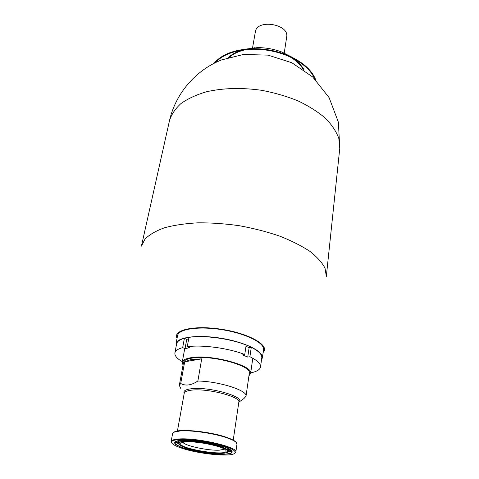 <?xml version="1.0" encoding="UTF-8"?>
<svg xmlns="http://www.w3.org/2000/svg" width="479" height="479" viewBox="0 0 479 479"><rect width="100%" height="100%" fill="white"/><g stroke="black" fill="none" stroke-linecap="round" stroke-linejoin="round"><path stroke-width="0.72" d="M263.139 352.424C270.21 345.82 250.451 333.935 222.705 329.462C194.983 324.852 172.464 329.815 177.056 338.324M215.161 62.749C222.597 54.822 234.315 50.349 250.319 49.325L253.894 49.241C264.845 49.271 275.383 51.187 285.508 55.007C300.567 61.084 310.374 69.12 314.937 79.119M214.041 63.306C221.382 54.69 233.53 49.84 250.499 48.762L253.882 48.684C264.833 48.708 275.377 50.618 285.514 54.414C301.471 60.857 311.572 69.383 315.817 80.005M243.009 49.451L257.516 47.613C265.905 47.631 273.988 49.092 281.76 52.007L292.777 57.6M252.481 48.277L255.379 31.752C256.995 18.717 289.472 24.124 286.682 36.961L286.67 37.039M248.936 375.841L250.613 373.464C253.654 365.441 209.425 353.736 190.289 357.825C185.307 358.759 182.613 360.256 182.206 362.334L183.05 365.052M249.296 373.351L249.308 373.285C252.223 365.561 209.724 354.31 191.301 358.232C186.493 359.13 183.894 360.573 183.505 362.573L179.326 385.302M238.991 402.091L243.895 398.582L246.002 396.217C247.942 390.589 219.496 381.38 197.863 381.021L201.707 358.855L191.067 359.537L184.678 361.807L180.709 383.493L179.32 385.356L180.643 388.283M201.707 358.855L184.678 361.807M180.709 383.493C185.642 386.188 191.361 385.361 197.863 381.021M236.357 442.65L235.632 441.782C234.075 440.351 230.98 438.842 226.357 437.261C210.401 431.627 180.146 428.525 174.554 431.824L173.661 432.381M236.967 444.183L236.009 442.291C234.429 440.842 231.291 439.321 226.597 437.716C213.82 433.273 190.887 429.974 179.978 430.98L174.033 432.19L172.59 433.639L171.165 441.458M234.89 453.206L235.83 452.044C238.32 447.069 196.318 437.363 178.541 439.009C173.883 439.351 171.422 440.183 171.159 441.5L171.686 442.859M182.96 448.578C177.565 446.877 174.015 445.236 172.32 443.668C170.219 441.476 172.38 440.117 178.817 439.596C188.109 438.95 205.569 441.063 218.61 444.458C232.309 448.296 237.47 451.392 234.093 453.745C228.459 456.924 199.414 453.906 182.96 448.578M186.056 441.919C183.469 442.087 181.816 442.482 181.098 443.105C174.883 448.278 230.351 457.325 225.872 450.404C224.549 446.715 197.605 440.925 186.056 441.919M182.846 442.345C185.223 445.931 208.634 450.877 219.52 450.152L224.471 449.164M261.504 359.843L262.402 357.789C263.546 351.317 244.643 342.03 221.094 338.246C197.558 334.378 176.847 337.216 176.027 343.736L176.242 345.886M263.516 349.706L263.528 349.604C264.689 342.958 245.913 333.528 222.484 329.762C199.066 325.912 178.422 328.935 177.571 335.629L176.044 343.653M244.757 354.526L246.158 345.048C229.998 338.515 203.467 334.989 188.954 337.384L187.235 346.76C201.803 344.515 228.483 348.089 244.757 354.526L242.584 354.897L247.739 357.094L249.912 356.735L251.283 347.293C258.594 350.987 262.097 354.46 261.797 357.711L261.785 357.807M182.331 361.669C177.026 358.615 174.554 355.717 174.895 352.969C175.332 350.688 177.919 348.916 182.667 347.646L184.397 338.324C179.661 339.659 177.074 341.503 176.625 343.856L174.913 352.891M249.912 356.735C257.277 360.364 260.816 363.753 260.528 366.902C260.043 369.656 256.762 371.644 250.697 372.866M182.667 347.646L185.032 348.616L189.606 347.736L187.235 346.76M251.283 347.293L249.122 347.676L245.972 346.305M188.672 338.916L186.75 339.306L184.397 338.324M186.75 339.306L185.032 348.616M249.122 347.676L247.739 357.094M169.518 120.504C175.637 93.537 195.546 70.203 221.591 59.911L243.428 54.474L268.048 55.127L291.843 62.743L312.733 77.005L329.109 97.644L338.396 122.199L339.767 148.304L338.821 138.431C336.354 131.617 331.899 124.893 325.463 118.265C317.936 111.847 308.805 106.063 298.076 100.913C286.628 96.279 274.437 92.74 261.516 90.286C241.572 87.513 223.262 87.998 206.599 91.734C196.414 94.734 187.888 98.662 181.008 103.524C175.224 108.793 171.374 114.535 169.464 120.762L141.455 245.931M326.325 276.467L325.037 268.21C322.151 262.63 317.11 257.013 309.907 251.367C301.507 245.829 291.382 240.721 279.514 236.045C266.875 231.752 253.469 228.309 239.308 225.717C225.052 223.705 211.275 222.741 197.965 222.825C185.283 223.513 174.122 225.166 164.483 227.782C155.938 230.872 149.46 234.614 145.047 239.009L141.407 246.146M304.207 70.078C301.854 65.713 298.034 61.755 292.741 58.199M287.909 55.366L284.406 53.708M251.679 48.475L248.326 48.888M242.847 50.032C236.71 51.708 231.83 54.235 228.208 57.618M229.375 57.276C233.423 53.702 238.889 51.169 245.763 49.666M290.094 56.923C296.142 60.546 300.513 64.701 303.213 69.383M184.217 393.325C183.104 391.145 185.205 389.655 190.51 388.858C207.826 385.99 246.799 397.037 238.811 402.27L238.817 402.216C241.075 396.63 205.922 387.768 190.684 390.271C186.66 390.84 184.505 391.858 184.217 393.325L177.434 430.998M181.242 440.375L175.404 441.608L175.23 443.967L180.523 446.937C191.636 451.182 212.341 454.631 224.609 454.284L230.92 453.248L231.914 451.032L227.172 448.039C216.298 443.566 193.444 439.752 181.242 440.375M174.715 442.476L174.709 442.512C172.685 449.086 232.225 458.798 232.141 451.877L231.854 450.949M175.35 441.668L178.757 444.063M227.8 452.092L231.794 450.913M176.2 441.249L178.541 443.003M228.345 451.158L231.129 450.242M178.314 440.704L178.775 441.692M228.543 449.841L229.297 449.057M179.409 440.548L178.517 443.147M228.597 449.476L228.309 448.554M227.764 452.086L228.321 451.302C230.177 447.464 198.061 440.045 184.307 441.261C180.649 441.512 178.721 442.153 178.511 443.177L178.799 444.069M228.597 449.458L228.321 451.302C228.435 455.278 202.024 453.122 187.373 448.332L180.822 445.692C178.404 443.979 178.547 442.668 181.254 441.758C188.786 440.399 207.994 442.758 220.089 446.572L226.483 449.302C228.513 451.002 227.998 452.248 224.944 453.05C216.921 454.158 199.186 451.919 187.385 448.338C181.463 446.458 178.511 444.74 178.511 443.177M339.767 148.304L326.355 276.155M254.918 47.672L250.499 48.762M281.76 52.007L285.514 54.414M286.682 36.961L284.161 53.546M184.756 348.502L182.218 362.268M252.792 358.226L250.613 373.464M249.308 373.285L246.002 396.217M233.225 440.129L238.817 402.24M174.554 431.824L174.033 432.19M235.632 441.782L236.009 442.291M236.979 444.135L235.83 452.044M174.709 442.512C174.901 441.404 177.086 440.692 181.272 440.375L196.713 441.039L210.85 443.309L224.495 446.991C229.669 448.919 232.219 450.547 232.141 451.877M263.528 349.604L262.402 357.789M260.528 366.902L261.797 357.711"/></g></svg>

